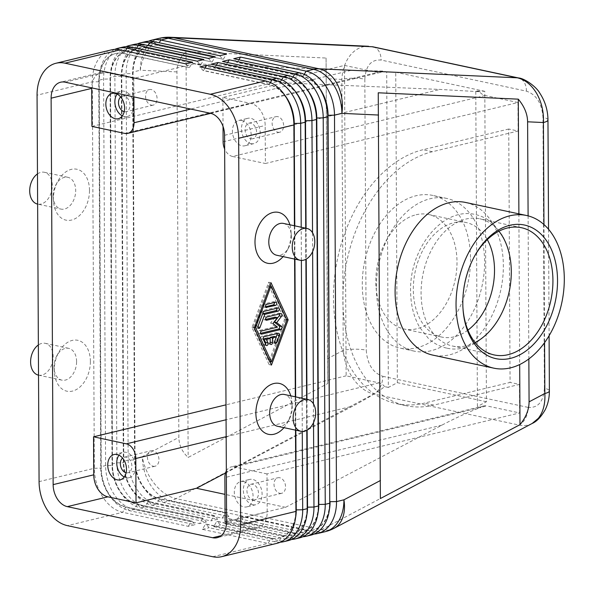 <?xml version="1.0" encoding="UTF-8"?>
<svg xmlns="http://www.w3.org/2000/svg" width="594" height="594" viewBox="0 0 594 594"><rect width="100%" height="100%" fill="white"/><g stroke="black" fill="none" stroke-linecap="round" stroke-linejoin="round"><path stroke-width="0.45" stroke-dasharray="2.97 2.23" d="M467.924 330.138A58.554 39.583 -77.9 0 1 454.21 336.813A58.554 39.583 -77.9 0 1 441.669 337.05A58.554 39.583 -77.9 0 1 413.32 289.597A58.554 39.583 -77.9 0 1 453.616 222.78A58.554 39.583 -77.9 0 1 466.164 222.535A58.554 39.583 -77.9 0 1 487.295 239.59M327.487 358.717L326.076 58.034L186.033 51.671C180.019 57.388 176.982 64.137 176.945 71.904L178.853 437.37C178.98 445.136 182.083 451.826 188.157 457.432L327.784 383.553L327.487 358.717L343.25 350.378A16.268 3.698 179.7 0 1 354.655 349.19A16.268 3.698 179.7 0 1 366.246 350.163C367.307 364.092 372.817 372.809 382.774 376.306A16.268 10.996 -77.9 0 1 380.286 386.932A16.268 10.996 -77.9 0 1 373.834 394C366.104 392.181 359.236 387.095 353.222 378.727C347.371 370.173 344.045 360.721 343.25 350.378L341.832 79.403C342.523 68.815 345.753 60.284 351.522 53.802C356.452 48.589 362.14 46.08 368.592 46.28L368.733 46.287M547.958 119.869A16.268 3.698 -0.3 0 0 542.975 117.3C541.914 103.363 536.404 94.654 526.447 91.157L381.118 60.061C371.176 59.303 365.748 65.682 364.827 79.188A16.268 3.698 -0.3 0 0 353.237 78.208A16.268 3.698 -0.3 0 0 341.832 79.403L326.017 78.683M295.53 517.946A34.482 24.168 76.4 0 1 289.1 532.016A34.482 24.168 76.4 0 1 279.492 538.03A34.482 24.168 76.4 0 1 271.577 538.09L205.947 524.049L209.125 527.724L274.762 541.765A39.033 27.361 -103.6 0 0 280.264 542.203M276.953 543.332A39.033 27.361 76.4 0 1 267.991 543.399L202.361 529.358L205.494 524.16L271.131 538.201A34.482 24.168 -103.6 0 0 279.046 538.142A34.482 24.168 -103.6 0 0 288.647 532.12A34.482 24.168 -103.6 0 0 295.797 509.942L293.778 123.493A34.482 24.168 -103.6 0 0 293.518 118.815M290.518 106.393A34.482 24.168 -103.6 0 0 286.375 98.196A34.482 24.168 -103.6 0 0 268.755 84.6L203.118 70.56L199.94 66.892M306.801 515.221A34.482 24.168 76.4 0 1 300.371 529.291A34.482 24.168 76.4 0 1 290.77 535.313A34.482 24.168 76.4 0 1 282.855 535.365L217.226 521.324L220.404 524.999L286.033 539.04A39.033 27.361 -103.6 0 0 291.543 539.486M288.231 540.607A39.033 27.361 76.4 0 1 279.269 540.674L213.64 526.633L216.773 521.435L282.402 535.476A34.482 24.168 -103.6 0 0 290.317 535.417A34.482 24.168 -103.6 0 0 299.925 529.403A34.482 24.168 -103.6 0 0 307.076 507.217L305.056 120.768A34.482 24.168 -103.6 0 0 304.789 116.09M301.797 103.675A34.482 24.168 -103.6 0 0 297.653 95.471A34.482 24.168 -103.6 0 0 280.026 81.875L214.397 67.835L211.219 64.167M318.08 512.503A34.482 24.168 76.4 0 1 311.65 526.566A34.482 24.168 76.4 0 1 302.049 532.588A34.482 24.168 76.4 0 1 294.134 532.647L228.497 518.607L231.682 522.274L297.312 536.315A39.033 27.361 -103.6 0 0 302.821 536.761M299.51 537.882A39.033 27.361 76.4 0 1 290.548 537.949L224.911 523.908L228.051 518.711L293.681 532.751A34.482 24.168 -103.6 0 0 301.596 532.699A34.482 24.168 -103.6 0 0 311.197 526.678A34.482 24.168 -103.6 0 0 318.354 504.492L316.327 118.05A34.482 24.168 -103.6 0 0 316.067 113.365M313.068 100.95A34.482 24.168 -103.6 0 0 308.925 92.753A34.482 24.168 -103.6 0 0 291.305 79.158L225.675 65.117L222.49 61.442M329.358 509.778A34.482 24.168 76.4 0 1 322.928 523.849A34.482 24.168 76.4 0 1 313.328 529.863A34.482 24.168 76.4 0 1 305.413 529.922L239.776 515.882L242.953 519.557L308.59 533.598A39.033 27.361 -103.6 0 0 314.092 534.036M310.788 535.164A39.033 27.361 76.4 0 1 301.826 535.231L236.189 521.19L239.323 515.993L304.96 530.034A34.482 24.168 -103.6 0 0 312.875 529.974A34.482 24.168 -103.6 0 0 322.475 523.953A34.482 24.168 -103.6 0 0 329.633 501.774L327.606 115.325A34.482 24.168 -103.6 0 0 327.346 110.647M324.346 98.225A34.482 24.168 -103.6 0 0 320.203 90.028A34.482 24.168 -103.6 0 0 302.584 76.433L236.947 62.392L233.769 58.724M185.877 63.877L189.055 67.553L123.871 53.401A34.482 24.168 -103.6 0 0 115.956 53.46A34.482 24.168 -103.6 0 0 106.356 59.474A34.482 24.168 -103.6 0 0 99.198 81.66L101.225 468.109A34.482 24.168 -103.6 0 0 101.485 472.787A34.482 24.168 -103.6 0 0 104.485 485.201A34.482 24.168 -103.6 0 0 108.628 493.406A34.482 24.168 -103.6 0 0 126.247 507.001L191.884 521.042L195.062 524.71L188.298 526.343L122.661 512.303A39.033 27.361 76.4 0 1 102.717 496.918A39.033 27.361 76.4 0 1 94.335 468.28L92.315 81.831A39.033 27.361 76.4 0 1 100.408 56.72A39.033 27.361 76.4 0 1 111.278 49.903M114.739 49.399A39.033 27.361 -103.6 0 0 107.172 55.086A39.033 27.361 -103.6 0 0 99.079 80.197L101.099 466.646A39.033 27.361 -103.6 0 0 101.396 471.94A39.033 27.361 -103.6 0 0 104.789 485.996A39.033 27.361 -103.6 0 0 109.482 495.285A39.033 27.361 -103.6 0 0 129.425 510.669L195.062 524.71M188.298 526.343L191.431 521.146L125.794 507.105A34.482 24.168 76.4 0 1 108.175 493.517A34.482 24.168 76.4 0 1 100.772 468.213L98.753 81.772A34.482 24.168 76.4 0 1 105.903 59.586A34.482 24.168 76.4 0 1 115.503 53.571A34.482 24.168 76.4 0 1 123.418 53.512L189.055 67.553M137.288 43.949A39.033 27.361 -103.6 0 0 129.73 49.636A39.033 27.361 -103.6 0 0 121.629 74.755L123.656 461.196A39.033 27.361 -103.6 0 0 123.953 466.498A39.033 27.361 -103.6 0 0 127.346 480.553A39.033 27.361 -103.6 0 0 132.031 489.842A39.033 27.361 -103.6 0 0 151.982 505.227L217.619 519.267L214.434 515.592L148.804 501.551L151.982 505.227L156.489 504.135A39.033 27.361 76.4 0 1 136.546 488.751A39.033 27.361 76.4 0 1 128.163 460.112L126.143 73.663A39.033 27.361 76.4 0 1 134.237 48.552A39.033 27.361 76.4 0 1 145.107 41.736M148.567 41.231A39.033 27.361 -103.6 0 0 141.008 46.919A39.033 27.361 -103.6 0 0 132.907 72.03L134.935 458.479A39.033 27.361 -103.6 0 0 135.224 463.773A39.033 27.361 -103.6 0 0 138.617 477.828A39.033 27.361 -103.6 0 0 143.31 487.117A39.033 27.361 -103.6 0 0 163.261 502.502L228.89 516.542L225.713 512.874L160.076 498.834L163.261 502.502L170.671 500.712L316.001 531.808A39.033 26.388 102.1 0 0 318.726 530.954A39.033 26.388 102.1 0 0 321.413 529.729L519.163 425.089A16.268 10.996 102.1 0 0 525.616 418.028A16.268 10.996 102.1 0 0 528.103 407.395C538.045 408.152 543.473 401.782 544.394 388.276A16.268 3.698 179.7 0 1 549.376 390.845M126.017 46.674A39.033 27.361 -103.6 0 0 118.451 52.361A39.033 27.361 -103.6 0 0 110.358 77.472L112.377 463.921A39.033 27.361 -103.6 0 0 112.674 469.223A39.033 27.361 -103.6 0 0 116.068 483.278A39.033 27.361 -103.6 0 0 120.76 492.56A39.033 27.361 -103.6 0 0 140.704 507.952L206.341 521.992L203.155 518.317L137.526 504.276L140.704 507.952L145.218 506.86A39.033 27.361 76.4 0 1 125.267 491.476A39.033 27.361 76.4 0 1 116.892 462.83L114.865 76.388A39.033 27.361 76.4 0 1 122.965 51.27A39.033 27.361 76.4 0 1 133.836 44.461M131.519 47.119L134.697 50.787A34.482 24.168 76.4 0 0 126.782 50.846A34.482 24.168 76.4 0 0 117.181 56.861A34.482 24.168 76.4 0 0 110.024 79.047L112.051 465.496A34.482 24.168 76.4 0 0 119.453 490.793A34.482 24.168 76.4 0 0 137.073 504.388L202.71 518.428L199.569 523.626L133.94 509.585A39.033 27.361 76.4 0 1 113.989 494.193A39.033 27.361 76.4 0 1 105.613 465.555L103.586 79.106A39.033 27.361 76.4 0 1 111.687 53.995A39.033 27.361 76.4 0 1 122.557 47.178M197.149 61.16L200.334 64.828L135.15 50.683A34.482 24.168 -103.6 0 0 127.235 50.735A34.482 24.168 -103.6 0 0 117.634 56.757A34.482 24.168 -103.6 0 0 110.477 78.943L112.504 465.384A34.482 24.168 -103.6 0 0 112.763 470.069A34.482 24.168 -103.6 0 0 115.763 482.484A34.482 24.168 -103.6 0 0 119.906 490.681A34.482 24.168 -103.6 0 0 137.526 504.276L133.94 509.585L129.425 510.669L126.247 507.001L125.794 507.105L122.661 512.303L67.404 525.645M142.798 44.394L145.976 48.069L146.428 47.958A34.482 24.168 -103.6 0 0 138.513 48.017A34.482 24.168 -103.6 0 0 128.905 54.032A34.482 24.168 -103.6 0 0 121.755 76.218L123.782 462.659A34.482 24.168 -103.6 0 0 124.042 467.344A34.482 24.168 -103.6 0 0 127.034 479.759A34.482 24.168 -103.6 0 0 131.177 487.964A34.482 24.168 -103.6 0 0 148.804 501.551L148.352 501.663A34.482 24.168 76.4 0 1 130.732 488.068A34.482 24.168 76.4 0 1 123.329 462.771L121.302 76.329A34.482 24.168 76.4 0 1 128.46 54.143A34.482 24.168 76.4 0 1 138.06 48.121A34.482 24.168 76.4 0 1 145.976 48.069L212.058 61.999L146.428 47.958L147.913 45.486M154.069 41.669L157.254 45.344L157.7 45.233A34.482 24.168 -103.6 0 0 149.785 45.293A34.482 24.168 -103.6 0 0 140.184 51.307A34.482 24.168 -103.6 0 0 133.034 73.493L135.053 459.942A34.482 24.168 -103.6 0 0 135.321 464.619A34.482 24.168 -103.6 0 0 138.313 477.034A34.482 24.168 -103.6 0 0 142.456 485.239A34.482 24.168 -103.6 0 0 160.076 498.834L159.63 498.938A34.482 24.168 76.4 0 1 142.003 485.35A34.482 24.168 76.4 0 1 134.608 460.046L132.581 73.604A34.482 24.168 76.4 0 1 139.731 51.418A34.482 24.168 76.4 0 1 149.339 45.404A34.482 24.168 76.4 0 1 157.254 45.344L223.337 59.274L157.7 45.233L159.192 42.768M225.104 521.911L285.551 507.321L441.788 425.2C454.076 418.77 465.51 413.439 476.098 409.199L481.147 407.269L477.42 406.474L475.772 90.934L484.801 91.313L486.427 401.737L477.42 406.474M226.336 471.012A13.009 9.118 76.4 0 1 227.576 469.193A13.009 9.118 76.4 0 1 231.2 466.921A13.009 9.118 76.4 0 1 234.184 466.899L486.783 405.917A13.009 9.118 -103.6 0 0 483.798 405.94A13.009 9.118 -103.6 0 0 481.147 407.269M283.331 82.863L440.028 89.434L479.499 91.728A13.009 9.118 76.4 0 0 485.157 95.5L517.975 102.517L265.377 163.499L265.176 125.49A19.52 13.677 -103.6 0 0 251.01 103.475L222.884 97.453L283.331 82.863L194.253 63.81L350.957 70.382L382.967 71.08L386.694 71.881L388.35 387.414L397.356 382.677L395.73 72.26L386.694 71.881M485.157 95.5L232.558 156.482A13.009 9.118 76.4 0 1 225.906 151.351A13.009 9.118 76.4 0 1 224.651 148.997M225.52 472.995L352.717 406.14C364.916 399.695 374.524 393.971 381.534 388.966L384.615 386.62L388.35 387.414M279.819 493.324A7.997 5.606 -103.6 0 0 281.653 493.31A7.997 5.606 -103.6 0 0 285.462 485.491A7.997 5.606 -103.6 0 0 279.737 477.747A7.997 5.606 -103.6 0 0 277.903 477.762A7.997 5.606 -103.6 0 0 274.094 485.58A7.997 5.606 -103.6 0 0 279.819 493.324M252.754 499.858A7.997 5.606 -103.6 0 0 254.588 499.844A7.997 5.606 -103.6 0 0 258.397 492.025A7.997 5.606 -103.6 0 0 252.673 484.281A7.997 5.606 -103.6 0 0 250.839 484.296A7.997 5.606 -103.6 0 0 247.03 492.114A7.997 5.606 -103.6 0 0 252.754 499.858M252.777 504.737A13.009 9.118 -103.6 0 0 255.769 504.722A13.009 9.118 -103.6 0 0 261.954 492.003A13.009 9.118 -103.6 0 0 252.65 479.403A13.009 9.118 -103.6 0 0 249.658 479.425A13.009 9.118 -103.6 0 0 243.473 492.136A13.009 9.118 -103.6 0 0 252.777 504.737M243.629 481.578A13.009 9.118 76.4 0 1 252.933 494.178A13.009 9.118 76.4 0 1 246.748 506.897A13.009 9.118 76.4 0 1 243.755 506.92A13.009 9.118 76.4 0 1 234.452 494.319A13.009 9.118 76.4 0 1 240.637 481.6A13.009 9.118 76.4 0 1 243.629 481.578M151.351 105.145A7.997 5.606 -103.6 0 0 153.185 105.131A7.997 5.606 -103.6 0 0 156.987 97.312A7.997 5.606 -103.6 0 0 151.27 89.56A7.997 5.606 -103.6 0 0 149.428 89.575A7.997 5.606 -103.6 0 0 145.627 97.394A7.997 5.606 -103.6 0 0 151.351 105.145M124.213 111.657A7.997 5.606 -103.6 0 0 124.287 111.679A7.997 5.606 -103.6 0 0 126.121 111.665A7.997 5.606 -103.6 0 0 129.923 103.846A7.997 5.606 -103.6 0 0 124.205 96.094A7.997 5.606 -103.6 0 0 122.364 96.109A7.997 5.606 -103.6 0 0 120.671 96.985M122.364 115.867A13.009 9.118 -103.6 0 0 124.309 116.558A13.009 9.118 -103.6 0 0 127.294 116.535A13.009 9.118 -103.6 0 0 133.487 103.816A13.009 9.118 -103.6 0 0 124.176 91.216A13.009 9.118 -103.6 0 0 121.191 91.238A13.009 9.118 -103.6 0 0 117.107 94.09M153.237 466.245A7.997 5.606 -103.6 0 0 155.079 466.231A7.997 5.606 -103.6 0 0 158.88 458.412A7.997 5.606 -103.6 0 0 153.155 450.668A7.997 5.606 -103.6 0 0 151.322 450.683A7.997 5.606 -103.6 0 0 147.52 458.501A7.997 5.606 -103.6 0 0 153.237 466.245M126.106 472.765A7.997 5.606 -103.6 0 0 126.173 472.779A7.997 5.606 -103.6 0 0 128.014 472.765A7.997 5.606 -103.6 0 0 131.816 464.946A7.997 5.606 -103.6 0 0 126.091 457.202A7.997 5.606 -103.6 0 0 124.257 457.217A7.997 5.606 -103.6 0 0 122.564 458.085M124.25 476.967A13.009 9.118 -103.6 0 0 126.203 477.658A13.009 9.118 -103.6 0 0 129.188 477.643A13.009 9.118 -103.6 0 0 135.38 464.924A13.009 9.118 -103.6 0 0 126.069 452.324A13.009 9.118 -103.6 0 0 123.084 452.346A13.009 9.118 -103.6 0 0 118.993 455.19M277.925 132.224A7.997 5.606 -103.6 0 0 279.767 132.21A7.997 5.606 -103.6 0 0 283.568 124.391A7.997 5.606 -103.6 0 0 277.844 116.639A7.997 5.606 -103.6 0 0 276.01 116.654A7.997 5.606 -103.6 0 0 272.208 124.473A7.997 5.606 -103.6 0 0 277.925 132.224M250.861 138.758A7.997 5.606 -103.6 0 0 252.702 138.744A7.997 5.606 -103.6 0 0 256.504 130.925A7.997 5.606 -103.6 0 0 250.779 123.173A7.997 5.606 -103.6 0 0 248.945 123.188A7.997 5.606 -103.6 0 0 245.144 131.007A7.997 5.606 -103.6 0 0 250.861 138.758M250.891 143.637A13.009 9.118 -103.6 0 0 253.876 143.614A13.009 9.118 -103.6 0 0 260.068 130.895A13.009 9.118 -103.6 0 0 250.757 118.295A13.009 9.118 -103.6 0 0 247.772 118.317A13.009 9.118 -103.6 0 0 241.58 131.036A13.009 9.118 -103.6 0 0 250.891 143.637M241.736 120.471A13.009 9.118 76.4 0 1 251.047 133.078A13.009 9.118 76.4 0 1 244.854 145.79A13.009 9.118 76.4 0 1 241.869 145.812A13.009 9.118 76.4 0 1 232.558 133.212A13.009 9.118 76.4 0 1 238.751 120.493A13.009 9.118 76.4 0 1 241.736 120.471M283.472 223.426A16.268 10.996 -77.9 0 1 291.29 235.113A16.268 10.996 -77.9 0 1 291.35 236.612A16.268 10.996 -77.9 0 1 288.58 247.772A16.268 10.996 -77.9 0 1 276.67 255.234M289.872 224.799A26.025 17.59 -77.9 0 1 290.986 231.073A26.025 17.59 -77.9 0 1 291.082 233.472A26.025 17.59 -77.9 0 1 286.65 251.336A26.025 17.59 -77.9 0 1 283.063 256.608M277.561 426.284A16.268 10.996 102.1 0 0 289.471 418.822A16.268 10.996 102.1 0 0 292.241 407.662A16.268 10.996 102.1 0 0 292.181 406.162A16.268 10.996 102.1 0 0 284.37 394.475M290.763 395.849A26.025 17.59 -77.9 0 1 291.884 402.123A26.025 17.59 -77.9 0 1 291.973 404.521A26.025 17.59 -77.9 0 1 287.548 422.386A26.025 17.59 -77.9 0 1 283.962 427.658M53.141 195.923A16.268 10.996 -77.9 0 1 55.91 184.756A16.268 10.996 -77.9 0 1 67.82 177.294A16.268 10.996 -77.9 0 1 75.69 190.474A16.268 10.996 -77.9 0 1 61.011 209.103A16.268 10.996 -77.9 0 1 53.2 197.416A16.268 10.996 -77.9 0 1 53.141 195.923M89.494 190.347A26.025 17.59 102.1 0 0 77.71 169.461A26.025 17.59 102.1 0 0 57.833 181.192A26.025 17.59 102.1 0 0 53.408 199.057A26.025 17.59 102.1 0 0 53.505 201.455A26.025 17.59 102.1 0 0 72.446 219.802A26.025 17.59 102.1 0 0 89.494 190.347M37.467 173.923A16.268 10.996 -77.9 0 1 44.379 172.275A16.268 10.996 -77.9 0 1 52.257 185.462A16.268 10.996 -77.9 0 1 37.571 204.091L61.011 209.103M76.589 361.523A16.268 10.996 102.1 0 0 68.718 348.344A16.268 10.996 102.1 0 0 56.801 355.806A16.268 10.996 102.1 0 0 54.039 366.966A16.268 10.996 102.1 0 0 54.099 368.466A16.268 10.996 102.1 0 0 61.91 380.153A16.268 10.996 102.1 0 0 76.589 361.523M90.385 361.397A26.025 17.59 102.1 0 0 78.601 340.511A26.025 17.59 102.1 0 0 58.732 352.242A26.025 17.59 102.1 0 0 54.299 370.107A26.025 17.59 102.1 0 0 54.396 372.505A26.025 17.59 102.1 0 0 73.337 390.852A26.025 17.59 102.1 0 0 90.385 361.397M38.469 375.141A16.268 10.996 102.1 0 0 53.148 356.511A16.268 10.996 102.1 0 0 45.278 343.325A16.268 10.996 102.1 0 0 38.365 344.973M508.746 129.017L423.047 149.71A130.116 87.957 102.1 0 0 333.494 298.195A130.116 87.957 102.1 0 0 396.488 403.653A130.116 87.957 102.1 0 0 424.368 403.118L510.075 382.425L508.746 129.017L518.124 131.029L432.417 151.715A130.116 87.957 102.1 0 0 342.872 300.2A130.116 87.957 102.1 0 0 405.865 405.657A130.116 87.957 102.1 0 0 433.746 405.123L519.453 384.429L510.075 382.425M416.112 214.753A58.554 39.583 -77.9 0 1 428.66 214.516A58.554 39.583 -77.9 0 1 457.009 261.969A58.554 39.583 -77.9 0 1 416.706 328.786A58.554 39.583 -77.9 0 1 404.158 329.031A58.554 39.583 -77.9 0 1 376.262 272.542A58.554 39.583 -77.9 0 1 416.112 214.753M463.008 308.88A65.058 43.978 -77.9 0 1 462.956 308.212A65.058 43.978 -77.9 0 1 462.719 302.22A65.058 43.978 -77.9 0 1 473.797 257.558A65.058 43.978 -77.9 0 1 474.116 256.979M475.096 342.538A65.058 43.978 -77.9 0 1 452.576 346.042A65.058 43.978 -77.9 0 1 421.079 293.31A65.058 43.978 -77.9 0 1 479.796 218.8A65.058 43.978 -77.9 0 1 498.915 231.207M376.344 287.845A78.066 52.777 102.1 0 0 414.144 351.121A78.066 52.777 102.1 0 0 484.6 261.709A78.066 52.777 102.1 0 0 446.807 198.441A78.066 52.777 102.1 0 0 376.344 287.845M470.537 258.702A78.066 52.777 -77.9 0 1 400.074 348.114A78.066 52.777 -77.9 0 1 362.281 284.838A78.066 52.777 -77.9 0 1 432.744 195.426A78.066 52.777 -77.9 0 1 470.537 258.702M465.555 202.45A78.066 52.777 -77.9 0 1 503.356 265.726A78.066 52.777 -77.9 0 1 432.892 355.13M519.453 384.429L519.601 412.941L486.783 405.917M226.604 522.23L253.237 527.932A19.52 13.677 -103.6 0 0 257.714 527.895A19.52 13.677 -103.6 0 0 267.196 511.931L267.003 473.923L519.601 412.941M517.975 102.517L518.124 131.029M91.914 126.388L344.513 65.407L346.139 375.831L378.957 382.855A13.009 9.118 76.4 0 1 384.615 386.62M346.139 375.831L225.987 404.841M232.558 156.482L265.377 163.499M344.513 65.407L377.331 72.431A13.009 9.118 -103.6 0 0 380.316 72.409A13.009 9.118 -103.6 0 0 382.967 71.08M194.253 63.81L133.806 78.401L105.68 72.386A19.52 13.677 -103.6 0 0 101.203 72.416A19.52 13.677 -103.6 0 0 91.721 87.882M133.91 96.904L133.806 78.401M222.884 97.453L223.032 126.425M285.551 507.321L224.963 494.356M486.427 401.737L397.356 382.677M484.801 91.313L395.73 72.26M479.499 91.728L475.772 90.934M267.003 473.923L234.184 466.899M219.706 55.71L222.884 59.385M225.26 512.978L159.63 498.938L156.489 504.135L222.126 518.176L225.713 512.874M223.337 59.274L226.47 54.076M208.427 58.435L211.613 62.11M213.981 515.703L148.352 501.663L145.218 506.86L210.848 520.901L214.434 515.592M212.058 61.999L215.191 56.801M136.635 48.211L134.697 50.787L200.334 64.828M200.779 64.724L203.92 59.526M228.89 516.542L222.126 518.176M217.619 519.267L210.848 520.901M202.71 518.428L203.155 518.317M206.341 521.992L199.569 523.626M236.189 521.19L242.953 519.557M224.911 523.908L231.682 522.274M213.64 526.633L220.404 524.999M202.361 529.358L209.125 527.724M189.508 67.441L192.642 62.244M191.431 521.146L191.884 521.042M238.892 59.816L237.4 62.281L303.037 76.329A34.482 24.168 76.4 0 1 318.547 86.947M313.521 422.624L313.424 403.794M312.63 251.574L312.533 232.744M227.613 62.541L226.121 65.006L291.758 79.047A34.482 24.168 76.4 0 1 307.269 89.664M305.732 228.193L305.895 259.296M306.63 399.242L306.794 430.346M302.279 431.459L302.108 398.27M301.381 260.41L301.21 227.22M306.066 228.259L306.229 259.11M306.964 399.309L307.128 430.16M216.335 65.258L214.85 67.731L280.479 81.772A34.482 24.168 76.4 0 1 295.998 92.389M239.323 515.993L239.776 515.882M236.947 62.392L237.4 62.281M228.051 518.711L228.497 518.607M225.675 65.117L226.121 65.006M216.773 521.435L217.226 521.324M214.397 67.835L214.85 67.731M294.431 225.772L294.602 259.073M295.322 396.822L295.5 430.123M294.765 225.846L294.936 259.147M295.656 396.896L295.834 430.197M205.056 67.983L203.571 70.448L269.201 84.489A34.482 24.168 76.4 0 1 284.719 95.114M205.494 524.16L205.947 524.049M203.118 70.56L203.571 70.448M277.034 333.598A1.626 1.099 102.1 0 0 276.314 332.781A1.626 1.099 102.1 0 0 275.965 332.788L261.924 336.174A1.626 1.099 102.1 0 0 260.959 338.788L263.595 344.498A1.626 1.099 102.1 0 0 264.226 345.062A1.626 1.099 102.1 0 0 265.518 344.089M267.835 337.919L267.857 342.671A1.626 1.099 102.1 0 0 268.644 343.993A1.626 1.099 102.1 0 0 270.114 342.129L270.092 338.409M274.027 336.427L272.423 340.778A1.626 1.099 102.1 0 0 273.062 342.924A1.626 1.099 102.1 0 0 274.383 341.892L276.225 336.895M274.317 302.539A1.626 1.099 102.1 0 0 273.596 301.722A1.626 1.099 102.1 0 0 273.247 301.73L264.315 303.883A1.626 1.099 102.1 0 0 263.209 305.487A1.626 1.099 102.1 0 0 263.981 307.061A1.626 1.099 102.1 0 0 264.33 307.053L265.6 306.742M268.688 285.387L253.282 327.16L269.082 361.404L284.496 319.631L268.688 285.387L269.936 285.655M254.522 327.428L253.282 327.16M269.825 361.568L269.082 361.404M286.835 320.129L284.496 319.631M271.013 282.714L268.674 282.217L251.975 327.48L269.104 364.575L270.04 362.036M254.321 327.977L251.975 327.48M271.443 365.08L269.104 364.575M270.188 361.642L285.796 319.312L270.292 285.729M286.531 319.468L285.796 319.312M270.077 285.261L268.674 282.217M276.901 308.256A1.626 1.099 102.1 0 0 276.18 307.44A1.626 1.099 102.1 0 0 275.831 307.447L261.791 310.833A1.626 1.099 102.1 0 0 260.818 311.865L255.68 325.794A1.626 1.099 102.1 0 0 256.326 327.94A1.626 1.099 102.1 0 0 257.648 326.9L262.63 313.803M279.536 313.966A1.626 1.099 102.1 0 0 278.816 313.149A1.626 1.099 102.1 0 0 278.467 313.157L264.382 316.557A1.626 1.099 102.1 0 0 263.276 318.161A1.626 1.099 102.1 0 0 264.048 319.728A1.626 1.099 102.1 0 0 264.397 319.721L265.667 319.416M275.089 317.144L270.582 322.988L275.141 326.641L259.288 330.472A1.626 1.099 102.1 0 0 258.182 332.076A1.626 1.099 102.1 0 0 258.962 333.642A1.626 1.099 102.1 0 0 259.303 333.635L260.58 333.331M272.928 323.485L270.582 322.988M277.48 327.146L275.141 326.641M378.244 92.79L380.375 498.552M528.103 215.867L528.853 358.954M518.889 213.855L519.683 364.568M186.033 51.671L188.157 457.432M326.076 58.034L327.784 383.553M532.187 423.463C528.215 425.527 523.878 426.069 519.163 425.089L373.834 394L176.084 498.641A39.033 25.03 62.1 0 1 154.551 483.858A39.033 25.03 62.1 0 1 142.345 456.689L178.853 437.37M543.956 224.547L544.572 342.649M176.945 71.904L140.318 70.24A39.033 28.586 92.6 0 1 152.25 44.743A39.033 28.586 92.6 0 1 170.218 37.266M526.447 91.157A16.268 10.996 102.1 0 0 523.856 81.757A16.268 10.996 102.1 0 0 518.822 78.029M373.24 46.881A16.268 10.996 -77.9 0 1 378.527 50.661A16.268 10.996 -77.9 0 1 381.118 60.061M334.058 528.296A39.033 25.03 62.1 0 1 321.413 529.729L176.084 498.641A39.033 26.388 -77.9 0 1 173.396 499.866A39.033 26.388 -77.9 0 1 170.671 500.712A39.033 27.361 -103.6 0 1 150.72 485.328A39.033 27.361 -103.6 0 1 142.345 456.689L134.935 458.479L135.053 459.942L128.163 460.112L123.656 461.196L123.782 462.659L123.329 462.771L116.892 462.83L112.377 463.921L112.504 465.384L112.051 465.496L105.613 465.555L101.099 466.646L101.225 468.109L94.335 468.28L39.078 481.615M212.741 556.734L267.991 543.399L271.577 538.09L274.762 541.765L279.269 540.674L282.855 535.365L286.033 539.04L290.548 537.949L293.681 532.751L294.134 532.647L297.312 536.315L301.826 535.231L305.413 529.922L308.59 533.598L316.001 531.808A39.033 27.361 -103.6 0 0 324.963 531.741M295.923 511.404L295.916 509.912M265.57 80.933L268.755 84.6L270.396 82.521M307.202 508.679L307.195 507.187M276.849 78.208L280.026 81.875L281.667 79.796M318.481 505.954L318.466 504.462M288.127 75.483L291.305 79.158L292.946 77.079M329.752 503.237L329.744 501.744M299.406 72.765L302.584 76.433L304.225 74.354M120.24 49.837L123.418 53.512L125.364 50.935M159.289 38.313A39.033 27.361 -103.6 0 0 148.418 45.129A39.033 27.361 -103.6 0 0 140.318 70.24L132.907 72.03L133.034 73.493L132.581 73.604L126.143 73.663L121.629 74.755L121.755 76.218L121.302 76.329L114.865 76.388L110.358 77.472L110.477 78.943L103.586 79.106L99.079 80.197L99.198 81.66L98.753 81.772L92.315 81.831L37.058 95.174M441.788 425.2L224.874 477.569M350.957 70.382L190.726 109.066M223.114 141.803L440.028 89.434M226.158 436.694L352.717 406.14M433.746 405.123L424.368 403.118M432.417 151.715L423.047 149.71M226.604 521.732L267.196 511.931M224.577 135.291L265.176 125.49M378.957 382.855L226.069 419.765M124.733 133.412L377.331 72.431M210.417 113.276L251.01 103.475M65.088 82.187L105.68 72.386M221.124 535.684L253.237 527.932M327.732 116.788L327.702 115.303M316.454 119.513L316.424 118.028M305.175 122.238L305.145 120.745M293.896 124.955L293.874 123.47M278.311 333.286L275.965 332.788M264.271 336.679L261.924 336.174M263.305 339.293L260.959 338.788M265.941 344.995L263.595 344.498M270.203 343.176L267.857 342.671M274.77 341.283L272.423 340.778M266.654 304.388L264.315 303.883M266.008 307.41L264.33 307.053M275.586 302.227L273.247 301.73M264.137 311.338L261.791 310.833M263.164 312.37L260.818 311.865M258.026 326.292L255.68 325.794M278.178 307.952L275.831 307.447M266.075 320.084L264.397 319.721M261.635 330.969L259.288 330.472M260.989 333.999L259.303 333.635M280.814 313.654L278.467 313.157M266.721 317.055L264.382 316.557M382.774 376.306L528.103 407.395M364.827 79.188L366.246 350.163M544.394 388.276L542.975 117.3M446.658 348.099C439.731 346.569 433.59 343.28 428.229 338.231L419.55 327.153C413.676 316.773 410.692 304.774 410.595 291.149C409.37 249.324 441.981 206.549 475.237 214.501C482.128 216.016 488.238 219.283 493.592 224.294L502.264 235.313C508.189 245.716 511.204 257.759 511.3 271.451C512.518 313.268 479.915 356.044 446.658 348.099M548.537 229.269L549.094 335.736M104.485 485.201L104.789 485.996M101.485 472.787L101.396 471.94M115.763 482.484L116.068 483.278M112.763 470.069L112.674 469.223M127.034 479.759L127.346 480.553M124.042 467.344L123.953 466.498M138.313 477.034L138.617 477.828M135.321 464.619L135.224 463.773M281.653 493.31L254.588 499.844M255.769 504.722L246.748 506.897M153.185 105.131L126.121 111.665M127.294 116.535L118.273 118.711M155.079 466.231L128.014 472.765M129.188 477.643L120.166 479.818M279.767 132.21L252.702 138.744M253.876 143.614L244.854 145.79M288.58 247.772L286.65 251.336M289.471 418.822L287.548 422.386M55.91 184.756L57.833 181.192M44.379 172.275L67.82 177.294M56.801 355.806L58.732 352.242M45.278 343.325L68.718 348.344M405.865 405.657L396.488 403.653M428.66 214.516L466.164 222.535M474.435 256.378L473.797 257.558M521.435 227.71L479.796 218.8M414.144 351.121L400.074 348.114M446.807 198.441L432.744 195.426M452.576 346.042L494.215 354.945M462.956 308.212L463.06 309.563M441.669 337.05L404.158 329.031M38.521 375.148L61.91 380.153M54.099 368.466L54.396 372.505M53.505 201.455L53.2 197.416M291.884 402.123L292.181 406.162M291.29 235.113L290.986 231.073M238.751 120.493L247.772 118.317M248.945 123.188L276.01 116.654M114.063 454.521L123.084 452.346M124.257 457.217L151.322 450.683M112.169 93.414L121.191 91.238M122.364 96.109L149.428 89.575M240.637 481.6L249.658 479.425M250.839 484.296L277.903 477.762M380.316 72.409L210.736 113.35M483.798 405.94L231.2 466.921M257.714 527.895L217.122 537.696M101.203 72.416L60.603 82.217M149.339 45.404L149.785 45.293M138.06 48.121L138.513 48.017M126.782 50.846L127.235 50.735M115.503 53.571L115.956 53.46M313.328 529.863L312.875 529.974M302.049 532.588L301.596 532.699M290.77 535.313L290.317 535.417M279.492 538.03L279.046 538.142M264.226 345.062L266.572 345.56M268.644 343.993L270.99 344.49M273.062 342.924L275.408 343.429M276.314 332.781L278.66 333.279M263.981 307.061L266.327 307.558M273.596 301.722L275.935 302.22M256.326 327.94L258.665 328.437M276.18 307.44L278.527 307.944M258.962 333.642L261.301 334.147M278.816 313.149L281.162 313.647M264.048 319.728L266.394 320.233"/><path stroke-width="0.89" d="M487.295 239.59A58.554 39.583 -77.9 0 1 494.512 269.995A58.554 39.583 -77.9 0 1 467.924 330.138M518.822 78.029A16.268 10.996 102.1 0 0 518.577 77.97A16.268 10.996 102.1 0 0 517.344 77.814C525.051 79.641 531.481 84.831 536.634 93.407C541.594 102.175 543.859 111.887 543.421 122.527A16.268 3.698 -0.3 0 0 547.965 119.936L548.537 229.269M373.218 46.881L372.015 46.726A16.268 10.996 -77.9 0 1 373.218 46.874A16.268 10.996 -77.9 0 1 373.24 46.881L518.577 77.97A16.268 10.996 102.1 0 0 518.547 77.97C524.064 78.208 536.122 86.338 539.835 93.206C545.144 101.322 547.854 110.232 547.965 119.929A16.268 3.698 -0.3 0 0 547.958 119.869M549.376 390.845A16.268 3.698 179.7 0 1 549.383 390.911A16.268 3.698 179.7 0 1 544.839 393.503C545.389 403.794 543.22 412.065 538.335 418.332L532.187 423.455L334.058 528.296A39.033 25.03 62.1 0 0 339.664 523.463A39.033 25.03 62.1 0 0 343.933 499.814L336.523 501.603L334.496 115.154A39.033 27.361 -103.6 0 0 326.113 86.516A39.033 27.361 -103.6 0 0 306.17 71.132L240.533 57.091L233.769 58.724L299.406 72.765A39.033 27.361 76.4 0 1 319.349 88.15A39.033 27.361 76.4 0 1 324.042 97.438A39.033 27.361 76.4 0 1 327.435 111.494A39.033 27.361 76.4 0 1 327.732 116.788L329.752 503.237A39.033 27.361 76.4 0 1 321.658 528.348A39.033 27.361 76.4 0 1 310.788 535.164L306.274 536.248A39.033 27.361 -103.6 0 0 317.144 529.44A39.033 27.361 -103.6 0 0 325.245 504.321L323.218 117.879A39.033 27.361 -103.6 0 0 314.842 89.241A39.033 27.361 -103.6 0 0 294.891 73.849L229.262 59.808L222.49 61.442L288.127 75.483A39.033 27.361 76.4 0 1 308.071 90.875A39.033 27.361 76.4 0 1 312.763 100.156A39.033 27.361 76.4 0 1 316.157 114.211A39.033 27.361 76.4 0 1 316.454 119.513L318.481 505.954A39.033 27.361 76.4 0 1 310.38 531.073A39.033 27.361 76.4 0 1 299.51 537.882L294.995 538.973A39.033 27.361 -103.6 0 0 305.865 532.165A39.033 27.361 -103.6 0 0 313.966 507.046L313.521 422.624M528.853 358.954L529.076 401.848C529.031 409.637 526.002 417.248 519.995 424.673L380.375 498.552L378.244 92.79L518.287 99.153C524.376 106.467 527.487 114.018 527.606 121.807L528.103 215.867M275.089 317.144L277.435 317.642L275.089 317.144L277.435 317.642L266.743 320.225A1.626 1.099 -77.9 0 1 266.394 320.233A1.626 1.099 -77.9 0 1 265.615 318.659A1.626 1.099 -77.9 0 1 266.721 317.055L280.814 313.654A1.626 1.099 -77.9 0 1 281.162 313.647A1.626 1.099 -77.9 0 1 281.927 314.716A1.626 1.099 -77.9 0 1 281.497 316.342L276.693 322.579L281.556 326.477A1.626 1.099 -77.9 0 1 281.957 328.148A1.626 1.099 -77.9 0 1 280.895 329.492L261.65 334.14A1.626 1.099 -77.9 0 1 261.301 334.147A1.626 1.099 -77.9 0 1 260.528 332.573A1.626 1.099 -77.9 0 1 261.635 330.969L277.48 327.146L272.928 323.485L277.435 317.642L275.089 317.144L265.667 319.416M280.264 542.203A39.033 27.361 -103.6 0 0 283.724 541.698A39.033 27.361 -103.6 0 0 294.594 534.882A39.033 27.361 -103.6 0 0 302.688 509.771L302.279 431.459M284.719 95.114A34.482 24.168 76.4 0 1 286.828 98.084A34.482 24.168 76.4 0 1 294.23 123.381L294.765 225.846M301.21 227.22L300.668 123.322A39.033 27.361 -103.6 0 0 292.285 94.684A39.033 27.361 -103.6 0 0 272.342 79.299L206.705 65.258L199.94 66.892L265.57 80.933A39.033 27.361 76.4 0 1 285.521 96.317A39.033 27.361 76.4 0 1 290.214 105.606A39.033 27.361 76.4 0 1 293.607 119.661A39.033 27.361 76.4 0 1 293.896 124.955L294.431 225.772M265.57 80.933L210.313 94.268A39.033 27.361 76.4 0 1 230.264 109.66A39.033 27.361 76.4 0 1 238.647 138.298L293.896 124.955M295.5 430.123L295.923 511.404A39.033 27.361 76.4 0 1 287.823 536.516A39.033 27.361 76.4 0 1 276.953 543.332L221.696 556.667A39.033 27.361 76.4 0 1 212.741 556.734L67.404 525.645A39.033 27.361 76.4 0 1 47.461 510.253A39.033 27.361 76.4 0 1 39.078 481.615L37.058 95.174A39.033 27.361 76.4 0 1 45.151 70.055A39.033 27.361 76.4 0 1 56.022 63.246A39.033 27.361 76.4 0 1 64.984 63.179L120.24 49.837L185.877 63.877L192.642 62.244L127.005 48.203A39.033 27.361 -103.6 0 0 118.043 48.27A39.033 27.361 -103.6 0 0 114.739 49.399M295.923 511.404L240.667 524.74A39.033 27.361 76.4 0 1 232.566 549.858A39.033 27.361 76.4 0 1 221.696 556.667M314.092 534.036A39.033 27.361 -103.6 0 0 317.552 533.531A39.033 27.361 -103.6 0 0 328.423 526.715A39.033 27.361 -103.6 0 0 336.523 501.603L330.078 501.663A34.482 24.168 76.4 0 1 329.358 509.778M291.543 539.486A39.033 27.361 -103.6 0 0 294.995 538.973M295.998 92.389A34.482 24.168 76.4 0 1 298.099 95.367A34.482 24.168 76.4 0 1 305.502 120.664L306.066 228.259M312.533 232.744L311.947 120.604A39.033 27.361 -103.6 0 0 303.564 91.959A39.033 27.361 -103.6 0 0 283.613 76.574L217.983 62.533L211.219 64.167L276.849 78.208A39.033 27.361 76.4 0 1 296.8 93.592A39.033 27.361 76.4 0 1 301.485 102.881A39.033 27.361 76.4 0 1 304.878 116.936A39.033 27.361 76.4 0 1 305.175 122.238L305.732 228.193M306.794 430.346L307.202 508.679A39.033 27.361 76.4 0 1 299.101 533.798A39.033 27.361 76.4 0 1 288.231 540.607L283.724 541.698M302.821 536.761A39.033 27.361 -103.6 0 0 306.274 536.248M307.269 89.664A34.482 24.168 76.4 0 1 309.377 92.642A34.482 24.168 76.4 0 1 316.78 117.939L318.807 504.388A34.482 24.168 76.4 0 1 318.08 512.503M318.547 86.947A34.482 24.168 76.4 0 1 320.656 89.917A34.482 24.168 76.4 0 1 328.059 115.214L329.744 501.744M118.043 48.27L122.557 47.178A39.033 27.361 76.4 0 1 131.519 47.119L197.149 61.16L203.92 59.526L138.283 45.486A39.033 27.361 -103.6 0 0 129.321 45.545A39.033 27.361 -103.6 0 0 126.017 46.674M129.321 45.545L133.836 44.461A39.033 27.361 76.4 0 1 142.798 44.394L208.427 58.435L215.191 56.801L149.562 42.761A39.033 27.361 -103.6 0 0 140.6 42.827A39.033 27.361 -103.6 0 0 137.288 43.949M140.6 42.827L145.107 41.736A39.033 27.361 76.4 0 1 154.069 41.669L219.706 55.71L226.47 54.076L160.84 40.036A39.033 27.361 -103.6 0 0 151.878 40.102A39.033 27.361 -103.6 0 0 148.567 41.231M226.604 522.23L225.104 521.911L224.874 477.569A13.009 9.118 76.4 0 1 226.336 471.012M190.726 109.066L134.044 122.75A13.009 9.118 76.4 0 1 131.341 131.118A13.009 9.118 76.4 0 1 127.717 133.39A13.009 9.118 76.4 0 1 124.733 133.412L91.914 126.388L91.714 88.38A19.52 13.677 -103.6 0 1 91.721 87.882M224.651 148.997A13.009 9.118 76.4 0 1 223.114 141.803L223.032 126.425M226.069 419.765L126.359 443.837A13.009 9.118 76.4 0 1 133.004 448.96A13.009 9.118 76.4 0 1 135.803 458.509L226.158 436.694M115.154 93.392A13.009 9.118 76.4 0 1 124.465 105.999A13.009 9.118 76.4 0 1 118.273 118.711A13.009 9.118 76.4 0 1 115.288 118.733A13.009 9.118 76.4 0 1 105.977 106.133A13.009 9.118 76.4 0 1 112.169 93.414A13.009 9.118 76.4 0 1 115.154 93.392M117.048 454.499A13.009 9.118 76.4 0 1 126.359 467.099A13.009 9.118 76.4 0 1 120.166 479.818A13.009 9.118 76.4 0 1 117.181 479.841A13.009 9.118 76.4 0 1 107.87 467.24A13.009 9.118 76.4 0 1 114.063 454.521A13.009 9.118 76.4 0 1 117.048 454.499M300.111 260.254L276.67 255.234A16.268 10.996 -77.9 0 1 268.792 242.055A16.268 10.996 -77.9 0 1 283.472 223.426L306.912 228.445A16.268 10.996 -77.9 0 1 314.79 241.624A16.268 10.996 -77.9 0 1 300.111 260.254A16.268 10.996 -77.9 0 1 292.233 247.067A16.268 10.996 -77.9 0 1 306.912 228.445M283.063 256.608A26.025 17.59 -77.9 0 1 264.59 262.199A26.025 17.59 -77.9 0 1 254.997 242.181A26.025 17.59 -77.9 0 1 269.669 213.684A26.025 17.59 -77.9 0 1 289.872 224.799M307.811 399.495L284.37 394.475A16.268 10.996 102.1 0 0 269.691 413.105A16.268 10.996 102.1 0 0 277.561 426.284L301.002 431.303A16.268 10.996 102.1 0 0 315.681 412.674A16.268 10.996 102.1 0 0 307.811 399.495A16.268 10.996 102.1 0 0 293.132 418.117A16.268 10.996 102.1 0 0 301.002 431.303M283.962 427.658A26.025 17.59 -77.9 0 1 265.488 433.249A26.025 17.59 -77.9 0 1 255.888 413.231A26.025 17.59 -77.9 0 1 270.56 384.734A26.025 17.59 -77.9 0 1 290.763 395.849M37.622 204.098L37.578 204.091A16.268 10.996 -77.9 0 1 29.7 190.904A16.268 10.996 -77.9 0 1 37.467 173.923M38.365 344.973A16.268 10.996 102.1 0 0 30.598 361.954A16.268 10.996 102.1 0 0 38.469 375.141L38.521 375.148M462.808 303.267A68.31 46.176 -77.9 0 1 474.435 256.378A68.31 46.176 -77.9 0 1 526.603 225.564A68.31 46.176 -77.9 0 1 557.536 280.398A68.31 46.176 -77.9 0 1 512.785 357.729A68.31 46.176 -77.9 0 1 463.06 309.563A68.31 46.176 -77.9 0 1 462.808 303.267M474.116 256.979A65.058 43.978 -77.9 0 1 521.435 227.71A65.058 43.978 -77.9 0 1 552.932 280.435A65.058 43.978 -77.9 0 1 494.215 354.945A65.058 43.978 -77.9 0 1 463.008 308.88M498.915 231.207A65.058 43.978 -77.9 0 1 511.293 271.532A65.058 43.978 -77.9 0 1 475.096 342.538M564.3 278.764A78.066 52.777 -77.9 0 1 493.837 368.169A78.066 52.777 -77.9 0 1 456.044 304.9A78.066 52.777 -77.9 0 1 526.507 215.488A78.066 52.777 -77.9 0 1 564.3 278.764M493.837 368.169L432.892 355.13A78.066 52.777 -77.9 0 1 395.099 291.862A78.066 52.777 -77.9 0 1 465.555 202.45L526.507 215.488M224.577 135.291L226.604 521.732A19.52 13.677 76.4 0 1 217.122 537.696A19.52 13.677 76.4 0 1 212.637 537.733L67.308 506.637A19.52 13.677 76.4 0 1 53.141 484.622L51.121 98.181A19.52 13.677 76.4 0 1 60.603 82.217A19.52 13.677 76.4 0 1 65.088 82.187L210.417 113.276A19.52 13.677 76.4 0 1 224.577 135.291M118.993 455.19A13.009 9.118 -103.6 0 0 124.25 476.967M122.564 458.085A7.997 5.606 -103.6 0 0 120.686 466.305A7.997 5.606 -103.6 0 0 126.106 472.765M117.107 94.09A13.009 9.118 -103.6 0 0 122.364 115.867M120.671 96.985A7.997 5.606 -103.6 0 0 118.793 105.205A7.997 5.606 -103.6 0 0 124.213 111.657M225.987 404.841L93.54 436.813L93.741 474.821A19.52 13.677 -103.6 0 0 107.9 496.836L136.033 502.858L135.803 458.509M126.359 443.837L93.54 436.813M136.033 502.858L196.473 488.261L225.52 472.995M134.044 122.75L133.91 96.904M224.963 494.356L196.473 488.261M210.313 94.268L64.984 63.179M56.022 63.246L111.278 49.903A39.033 27.361 76.4 0 1 120.24 49.837M327.435 111.494L327.346 110.647A34.482 24.168 -103.6 0 0 324.346 98.225L324.042 97.438M240.533 57.091L238.892 59.816M316.157 114.211L316.067 113.365A34.482 24.168 -103.6 0 0 313.068 100.95L312.763 100.156M313.424 403.794L312.63 251.574M229.262 59.808L227.613 62.541M304.878 116.936L304.789 116.09A34.482 24.168 -103.6 0 0 301.797 103.675L301.485 102.881M305.895 259.296L306.63 399.242M302.108 398.27L301.381 260.41M306.229 259.11L306.964 399.309M307.128 430.16L307.529 507.105A34.482 24.168 76.4 0 1 306.801 515.221M217.983 62.533L216.335 65.258M293.607 119.661L293.518 118.815A34.482 24.168 -103.6 0 0 290.518 106.393L290.214 105.606M294.602 259.073L295.322 396.822M240.667 524.74L238.647 138.298M254.321 327.977L271.013 282.714L288.142 319.817L271.443 365.08L254.321 327.977M294.936 259.147L295.656 396.896M295.834 430.197L296.25 509.83A34.482 24.168 76.4 0 1 295.53 517.946M206.705 65.258L205.056 67.983M264.271 336.679L278.311 333.286A1.626 1.099 -77.9 0 1 278.66 333.279A1.626 1.099 -77.9 0 1 279.299 335.424L276.73 342.389A1.626 1.099 -77.9 0 1 275.408 343.429A1.626 1.099 -77.9 0 1 274.77 341.283L276.373 336.924L272.431 337.882L272.46 342.627A1.626 1.099 -77.9 0 1 270.99 344.49A1.626 1.099 -77.9 0 1 270.203 343.176L270.181 338.424L266.238 339.374L267.887 342.946A1.626 1.099 -77.9 0 1 267.79 344.758A1.626 1.099 -77.9 0 1 266.572 345.56A1.626 1.099 -77.9 0 1 265.941 344.995L263.305 339.293A1.626 1.099 -77.9 0 1 264.271 336.679M265.518 344.089A1.626 1.099 102.1 0 0 265.54 342.441L263.892 338.87L267.835 337.919L270.181 338.424M266.238 339.374L263.892 338.87M270.092 338.409L270.092 337.377L274.027 336.427L276.373 336.924M272.431 337.882L270.092 337.377M276.225 336.895L276.953 334.927A1.626 1.099 102.1 0 0 277.034 333.598M266.676 307.551A1.626 1.099 -77.9 0 1 266.327 307.558A1.626 1.099 -77.9 0 1 265.548 305.992A1.626 1.099 -77.9 0 1 266.654 304.388L275.586 302.227A1.626 1.099 -77.9 0 1 275.935 302.22A1.626 1.099 -77.9 0 1 276.715 303.794A1.626 1.099 -77.9 0 1 275.609 305.398L266.008 307.41M265.6 306.742L273.262 304.893A1.626 1.099 102.1 0 0 274.317 302.539M255.62 327.665L271.428 361.909L286.835 320.129L271.035 285.885L255.62 327.665L254.522 327.428M271.035 285.885L269.936 285.655M271.428 361.909L269.825 361.568M270.04 362.036L270.188 361.642M288.142 319.817L286.531 319.468M270.292 285.729L270.077 285.261M263.164 312.37A1.626 1.099 -77.9 0 1 264.137 311.338L278.178 307.952A1.626 1.099 -77.9 0 1 278.527 307.944A1.626 1.099 -77.9 0 1 279.299 309.511A1.626 1.099 -77.9 0 1 278.192 311.115L264.805 314.345L259.986 327.405A1.626 1.099 -77.9 0 1 258.665 328.437A1.626 1.099 -77.9 0 1 258.026 326.292L263.164 312.37M264.805 314.345L262.607 313.877M262.63 313.803L275.846 310.617A1.626 1.099 102.1 0 0 276.901 308.256M260.58 333.331L278.549 328.994A1.626 1.099 102.1 0 0 279.611 327.65A1.626 1.099 102.1 0 0 279.21 325.98L274.354 322.074L279.158 315.845A1.626 1.099 102.1 0 0 279.536 313.966M276.693 322.579L274.354 322.074M518.287 99.153L518.889 213.855M519.683 364.568L519.995 424.673M527.606 121.807L543.421 122.527L543.956 224.547M544.572 342.649L544.839 393.503L529.076 401.848M327.702 115.303L334.496 115.154L341.906 113.365A39.033 28.586 92.6 0 0 337.362 84.348A39.033 28.586 92.6 0 0 319 68.8L173.671 37.712L372.015 46.726L517.344 77.814L319 68.8A39.033 26.388 102.1 0 0 316.305 68.874A39.033 26.388 102.1 0 0 313.58 69.342L306.17 71.132L304.225 74.354M159.192 42.768L160.84 40.036L168.251 38.246A39.033 26.388 -77.9 0 1 170.975 37.786A39.033 26.388 -77.9 0 1 173.671 37.712A39.033 28.586 92.6 0 0 170.218 37.266A39.033 39.033 0 0 0 159.289 38.313L151.878 40.102M380.442 480.494L343.933 499.814A39.033 27.361 -103.6 0 1 335.833 524.925A39.033 27.361 -103.6 0 1 324.963 531.741L317.552 533.531M159.289 38.313A39.033 27.361 -103.6 0 1 168.251 38.246L313.58 69.342A39.033 27.361 -103.6 0 1 333.531 84.727A39.033 27.361 -103.6 0 1 341.906 113.365L378.534 115.036M305.175 122.238L300.668 123.322L293.874 123.47M316.454 119.513L311.947 120.604L305.145 120.745M307.202 508.679L302.688 509.771L295.916 509.912M327.732 116.788L323.218 117.879L316.424 118.028M318.481 505.954L313.966 507.046L307.195 507.187M329.752 503.237L325.245 504.321L318.466 504.462M125.364 50.935L127.005 48.203L131.519 47.119M136.635 48.211L138.283 45.486L142.798 44.394M147.913 45.486L149.562 42.761L154.069 41.669M53.141 484.622L93.741 474.821M67.308 506.637L107.9 496.836M212.637 537.733L221.124 535.684M51.121 98.181L91.714 88.38M276.849 78.208L272.342 79.299L270.396 82.521M288.127 75.483L283.613 76.574L281.667 79.796M299.406 72.765L294.891 73.849L292.946 77.079M267.887 342.946L265.54 342.441M272.46 342.627L270.196 342.144M276.73 342.389L274.628 341.944M279.299 335.424L276.953 334.927M275.609 305.398L273.262 304.893M259.986 327.405L257.885 326.952M278.192 311.115L275.846 310.617M266.743 320.225L266.075 320.084M261.65 334.14L260.989 333.999M280.895 329.492L278.549 328.994M281.556 326.477L279.21 325.98M281.497 316.342L279.158 315.845M549.094 335.736L549.383 390.911C549.42 397.609 548.054 403.846 545.277 409.615C541.075 416.929 536.709 421.54 532.187 423.455M210.736 113.35L127.717 133.39M324.963 531.741A39.033 39.033 0 0 0 334.058 528.296M368.592 46.28L170.218 37.266"/></g></svg>
